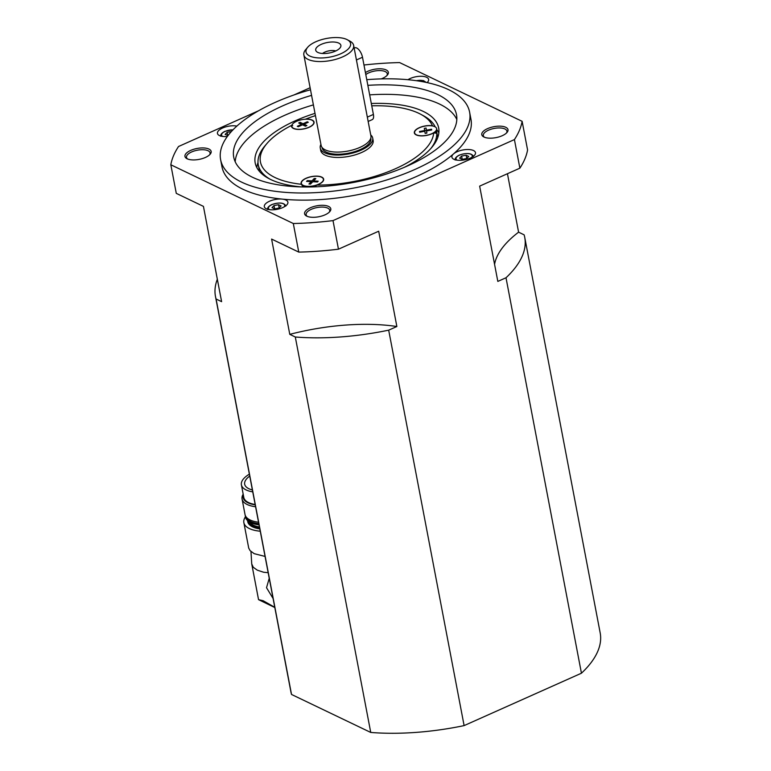 <?xml version="1.0" encoding="UTF-8"?>
<svg xmlns="http://www.w3.org/2000/svg" width="771" height="771" viewBox="0 0 771 771"><rect width="100%" height="100%" fill="white"/><g stroke="black" fill="none" stroke-linecap="round" stroke-linejoin="round"><path stroke-width="1.16" d="M366.774 79.683A126.743 52.862 169.2 0 1 448.616 89.677A126.743 52.862 169.2 0 1 469.606 112.152L470.965 119.293A126.743 52.862 169.2 0 1 453.55 153.882A126.743 52.862 169.2 0 1 282.196 199.101A126.743 52.862 169.2 0 1 242.961 189.271A126.743 52.862 169.2 0 1 221.971 166.796L220.612 159.645A126.743 52.862 169.2 0 1 310.501 89.773M469.606 112.152A126.743 52.862 169.2 0 1 386.358 180.077A126.743 52.862 169.2 0 1 241.602 182.129A126.743 52.862 169.2 0 1 220.612 159.645M367.854 85.35A113.404 47.291 169.2 0 1 437.716 94.544A113.404 47.291 169.2 0 1 456.499 114.648A113.404 47.291 169.2 0 1 382.021 175.422A113.404 47.291 169.2 0 1 252.493 177.263A113.404 47.291 169.2 0 1 233.719 157.149A113.404 47.291 169.2 0 1 311.571 95.373M456.827 119.524A113.404 47.291 -10.8 0 0 439.537 104.066A113.404 47.291 -10.8 0 0 369.666 94.872M313.392 104.895A113.404 47.291 -10.8 0 0 235.213 161.804M370.716 134.886A26.686 11.131 169.2 0 1 372.682 138.048L373.135 140.428A26.686 11.131 169.2 0 1 355.614 154.73A26.686 11.131 169.2 0 1 325.131 155.164A26.686 11.131 169.2 0 1 320.717 150.432L320.264 148.051A26.686 11.131 169.2 0 1 320.919 144.379M372.682 138.048A26.686 11.131 169.2 0 1 355.152 152.35A26.686 11.131 169.2 0 1 324.678 152.783A26.686 11.131 169.2 0 1 320.264 148.051M370.793 138.134L370.851 138.394A24.817 10.351 169.2 0 1 354.544 151.694A24.817 10.351 169.2 0 1 326.21 152.099A24.817 10.351 169.2 0 1 322.095 147.695L322.047 147.434M307.687 47.272L305.721 49.595A25.347 10.572 -10.8 0 0 303.851 54.895L321.121 145.411A25.347 10.572 -10.8 0 0 325.314 149.911A25.347 10.572 -10.8 0 0 354.265 149.497A25.347 10.572 -10.8 0 0 370.918 135.918L353.648 45.393A25.347 10.572 -10.8 0 0 349.967 41.152L347.278 39.716A22.677 9.454 169.2 0 1 340.445 53.912A22.677 9.454 169.2 0 1 309.769 56.032A22.677 9.454 169.2 0 1 307.687 47.272A22.677 9.454 169.2 0 1 326.104 38.55A22.677 9.454 169.2 0 1 346.815 39.485A22.677 9.454 169.2 0 1 347.278 39.716M303.851 54.895A25.347 10.572 -10.8 0 0 308.043 59.386A25.347 10.572 -10.8 0 0 336.994 58.972A25.347 10.572 -10.8 0 0 353.648 45.393M190.697 150.403A13.338 5.561 -10.8 0 0 186.89 158.653A13.338 5.561 -10.8 0 0 205.404 157.457A13.338 5.561 -10.8 0 0 210.175 154.21A13.338 5.561 -10.8 0 0 206.387 148.254A13.338 5.561 -10.8 0 0 190.697 150.403M187.632 158.999A12.008 5.011 169.2 0 1 186.486 157.371A12.008 5.011 169.2 0 1 191.661 151.945A12.008 5.011 169.2 0 1 210.069 152.87A12.008 5.011 169.2 0 1 209.606 154.807M306.8 216.169A13.338 5.561 -10.8 0 0 318.982 216.718A13.338 5.561 -10.8 0 0 329.815 211.591A13.338 5.561 -10.8 0 0 328.591 206.435A13.338 5.561 -10.8 0 0 310.54 207.688A13.338 5.561 -10.8 0 0 306.53 216.034A13.338 5.561 -10.8 0 0 306.8 216.169M307.272 216.381A12.008 5.011 169.2 0 1 306.126 214.743A12.008 5.011 169.2 0 1 314.009 208.305A12.008 5.011 169.2 0 1 327.723 208.112A12.008 5.011 169.2 0 1 329.718 210.242A12.008 5.011 169.2 0 1 329.246 212.189M381.202 78.893A13.338 5.561 -10.8 0 0 387.37 75.076A13.338 5.561 -10.8 0 0 386.146 69.93A13.338 5.561 -10.8 0 0 365.415 72.58M365.801 74.575A12.008 5.011 169.2 0 1 385.288 71.607A12.008 5.011 169.2 0 1 387.273 73.737A12.008 5.011 169.2 0 1 386.811 75.674M502.249 135.696A13.338 5.561 -10.8 0 0 507.01 132.458A13.338 5.561 -10.8 0 0 503.232 126.492A13.338 5.561 -10.8 0 0 487.532 128.641A13.338 5.561 -10.8 0 0 483.725 136.901A13.338 5.561 -10.8 0 0 502.249 135.696M484.467 137.238A12.008 5.011 169.2 0 1 483.321 135.609A12.008 5.011 169.2 0 1 488.496 130.183A12.008 5.011 169.2 0 1 506.913 131.109A12.008 5.011 169.2 0 1 506.451 133.046M407.965 79.702A12.008 5.011 169.2 0 1 426.642 77.302A12.008 5.011 169.2 0 1 428.628 79.432A12.008 5.011 169.2 0 1 427.105 82.593M470.32 158.084A12.008 5.011 169.2 0 1 451.902 157.159A12.008 5.011 169.2 0 1 453.55 153.882A12.008 5.011 169.2 0 1 457.078 151.742A12.008 5.011 169.2 0 1 475.495 152.668A12.008 5.011 169.2 0 1 470.32 158.084M266.303 208.796A12.008 5.011 169.2 0 1 264.308 206.667A12.008 5.011 169.2 0 1 269.879 201.077A12.008 5.011 169.2 0 1 282.196 199.101A12.008 5.011 169.2 0 1 285.916 200.036A12.008 5.011 169.2 0 1 287.901 202.166A12.008 5.011 169.2 0 1 280.018 208.604A12.008 5.011 169.2 0 1 266.303 208.796M227.329 136.496A12.008 5.011 169.2 0 1 217.451 133.431A12.008 5.011 169.2 0 1 222.626 128.005A12.008 5.011 169.2 0 1 236.861 126.097M338.758 43.089A12.808 5.339 169.2 0 1 340.695 46.838A12.808 5.339 169.2 0 1 330.836 52.669A12.808 5.339 169.2 0 1 317.835 52.428A12.808 5.339 169.2 0 1 316.428 51.464A12.808 5.339 169.2 0 1 322.567 43.822A12.808 5.339 169.2 0 1 338.758 43.089M368.152 121.452L372.248 119.621A8.009 3.576 -114.1 0 0 373.395 114.426L362.495 57.256A8.009 3.576 -114.1 0 0 356.713 47.995A8.009 3.576 -114.1 0 0 354.814 47.831L354.168 48.12M301.538 186.919A93.387 38.945 169.2 0 1 270.66 179.489A93.387 38.945 169.2 0 1 255.191 162.932A93.387 38.945 169.2 0 1 315.002 113.356M371.314 103.497A93.387 38.945 169.2 0 1 423.192 111.371A93.387 38.945 169.2 0 1 438.66 127.928A93.387 38.945 169.2 0 1 404.399 167.297M258.006 162.585A93.387 38.945 -10.8 0 0 256.81 167.558M430.758 148.61A90.718 37.837 -10.8 0 0 436.588 131.33L437.774 137.508M435.201 126.878A90.718 37.837 -10.8 0 0 423.308 115.65L420.619 114.214A88.058 36.719 169.2 0 1 432.464 125.798L432.695 125.981M305.48 119.245L305.634 119.119A11.478 4.79 169.2 0 1 314.057 122.107A11.478 4.79 169.2 0 1 309.113 127.292A11.478 4.79 169.2 0 1 291.515 126.415A11.478 4.79 169.2 0 1 291.573 125.394L292.72 125.634M301.5 184.057A11.478 4.79 -10.8 0 0 301.451 184.25A11.478 4.79 169.2 0 1 301.114 183.45A11.478 4.79 169.2 0 1 306.01 178.284A11.478 4.79 169.2 0 1 317.334 176.154A11.478 4.79 169.2 0 1 323.647 179.151A11.478 4.79 169.2 0 1 316.736 185.098L314.973 186.842M303.042 187.006L301.48 184.288A88.058 36.719 169.2 0 1 275.016 177.542A88.058 36.719 169.2 0 1 266.92 143.541A88.058 36.719 169.2 0 1 291.573 125.394M435.827 132.39A89.918 37.5 169.2 0 1 435.846 133.171L433.659 132.882A11.478 4.79 169.2 0 1 421.737 135.898A11.478 4.79 169.2 0 1 414.335 132.882A11.478 4.79 169.2 0 1 414.335 132.834A11.478 4.79 169.2 0 1 420.243 127.292A11.478 4.79 169.2 0 1 432.464 125.798M293.635 128.352A11.208 4.674 169.2 0 1 291.775 126.357A11.208 4.674 169.2 0 1 299.138 120.353A11.208 4.674 169.2 0 1 311.937 120.17A11.208 4.674 169.2 0 1 313.797 122.165A11.208 4.674 169.2 0 1 306.434 128.169A11.208 4.674 169.2 0 1 293.635 128.352M266.92 143.541L264.945 145.864A90.718 37.837 -10.8 0 0 258.266 164.811A90.718 37.837 -10.8 0 0 270.149 179.248M305.634 119.119A88.058 36.719 169.2 0 1 315.435 115.631M371.757 105.829A88.058 36.719 169.2 0 1 418.836 113.318A88.058 36.719 169.2 0 1 420.619 114.214M322.307 181.821A11.208 4.674 169.2 0 1 310.327 186.283A11.208 4.674 169.2 0 1 301.374 183.392A11.208 4.674 169.2 0 1 302.454 180.771A11.208 4.674 169.2 0 1 314.433 176.318A11.208 4.674 169.2 0 1 323.386 179.2A11.208 4.674 169.2 0 1 322.307 181.821M315.127 186.707A11.208 4.674 169.2 0 1 314.549 186.852M304.487 186.977A11.208 4.674 169.2 0 1 303.225 186.457A11.208 4.674 169.2 0 1 302.049 185.532M301.596 184.587L301.374 183.392M304.237 186.968A10.669 4.453 169.2 0 1 303.764 186.746A10.669 4.453 169.2 0 1 303.514 186.601M424.831 126.116A11.208 4.674 169.2 0 1 436.617 128.632A11.208 4.674 169.2 0 1 426.382 135.339A11.208 4.674 169.2 0 1 414.605 132.834A11.208 4.674 169.2 0 1 424.831 126.116M436.617 128.632L436.849 129.817A11.208 4.674 169.2 0 1 436.02 132.159A11.208 4.674 169.2 0 1 435.008 133.132M435.808 132.4A10.669 4.453 169.2 0 1 435.625 132.622A10.669 4.453 169.2 0 1 435.133 133.142M274.813 607.538L258.545 599.655L263.152 600.725L274.765 607.317M260.251 531.209A33.355 13.907 169.2 0 1 249.38 528.569A33.355 13.907 169.2 0 1 243.858 522.651A33.355 13.907 169.2 0 1 245.457 516.801M243.858 522.651L248.715 548.104L250.093 550.629L254.17 553.665L265.06 556.431M268.163 572.689L263.576 572.236L257.321 570.174L253.274 567.302L251.731 563.909L250.97 551.544M269.233 578.279L266.525 587.724L273.079 598.479M259.586 527.721A29.356 12.24 169.2 0 1 252.377 525.677A29.356 12.24 169.2 0 1 247.539 520.57L247.751 521.668A29.356 12.24 -10.8 0 0 252.609 526.872A29.356 12.24 -10.8 0 0 259.808 528.916M259.451 526.998A28.016 11.681 169.2 0 1 253.466 525.196A28.016 11.681 169.2 0 1 249.563 522.044M255.153 504.494A28.681 11.96 169.2 0 1 248.561 502.567A28.681 11.96 169.2 0 1 243.809 497.478L241.4 484.853A28.681 11.96 169.2 0 1 249.37 474.155M252.743 491.869A28.681 11.96 169.2 0 1 246.151 489.942A28.681 11.96 169.2 0 1 241.4 484.853M252.377 489.951A25.347 10.572 169.2 0 1 248.879 488.727A25.347 10.572 169.2 0 1 244.677 484.227A25.347 10.572 169.2 0 1 249.737 476.073M245.217 515.24A30.686 12.799 -10.8 0 0 245.303 515.963A30.686 12.799 -10.8 0 0 250.382 521.398A30.686 12.799 -10.8 0 0 258.805 523.663M245.303 515.963L245.525 517.148A30.686 12.799 -10.8 0 0 250.614 522.593A30.686 12.799 -10.8 0 0 259.037 524.849M243.183 494.201A30.686 12.799 -10.8 0 0 242.075 499.049L245.024 514.527A30.686 12.799 -10.8 0 0 250.112 519.972A30.686 12.799 -10.8 0 0 258.536 522.227M242.075 499.049A30.686 12.799 -10.8 0 0 247.154 504.485A30.686 12.799 -10.8 0 0 255.587 506.749M255.22 504.851A29.356 12.24 169.2 0 1 248.021 502.808A29.356 12.24 169.2 0 1 243.328 494.934M461.607 156.07L466.147 155.222L468.701 156.446L466.706 158.518L462.157 159.366L459.612 158.142L461.607 156.07L462.234 159.356M466.147 155.222L466.763 158.46M426.43 130.299L424.734 130.617L424.985 132.198M424.734 130.617L424.32 128.362L426.055 128.044L426.411 130.203L431.577 129.239L431.702 129.962L426.536 130.925L426.411 130.203M425.207 133.412L424.802 131.253L419.636 132.217L419.52 131.494L424.686 130.53L424.32 128.362M424.686 130.53L425.004 132.198M431.114 130.077L431.577 129.239M419.52 131.494L420.253 132.101M426.536 130.925L426.903 133.094L425.168 133.412L424.802 131.253M313.999 180.462L314.25 178.506L315.811 178.593L313.537 180.944L318.201 181.185L317.44 181.975L312.775 181.734L310.511 184.086L308.949 184.009L311.224 181.648L311.494 183.074M313.537 180.944L313.701 181.783M313.585 181.195L313.055 181.744M312.255 182.284L311.976 180.857L314.25 178.506M311.224 181.648L306.559 181.407L307.321 180.616L308.111 181.484M312.024 182.515L311.378 182.476M307.321 180.616L311.976 180.857M433.659 132.882A88.058 36.719 169.2 0 1 316.736 185.098M304.275 125.644L303.996 124.17L306.887 125.567L305.451 126.203L302.55 124.815L298.261 126.733L297.288 126.271L301.586 124.353L298.685 122.965L300.121 122.319L301.085 124.112M301.74 125.181L301.586 124.353M302.357 124.902L301.625 124.555M300.121 122.319L303.022 123.707L303.302 125.172M304.15 125.008L303.533 125.287M306.897 122.878L307.311 121.789L308.284 122.252L303.996 124.17M303.022 123.707L307.311 121.789M274.013 205.578L278.553 204.729L281.107 205.953L279.112 208.025L274.572 208.874L272.018 207.65L274.013 205.578L274.64 208.854M278.553 204.729L279.169 207.958M228.014 135.58L225.151 134.414L227.146 132.342L227.773 135.619M227.146 132.342L231.367 131.552M438.853 132.834A93.387 38.945 -10.8 0 0 436.829 129.721M335.77 50.953A8.539 3.566 -10.8 0 0 322.519 53.488M363.97 65.015A178.776 74.556 169.2 0 1 399.629 62.586L522.121 121.326A178.776 74.556 169.2 0 1 514.421 139.58L519.876 168.165A178.776 74.556 -10.8 0 0 527.576 149.911L522.121 121.326M216.092 299.013A157.429 65.66 169.2 0 1 215.466 296.421L290.898 691.866A157.429 65.66 -10.8 0 0 291.525 694.459L216.092 299.013L221.614 301.663L203.438 206.377L176.28 193.357L170.825 164.772A178.776 74.556 169.2 0 1 178.525 146.509L258.642 110.735M293.838 95.016L310.115 87.74M170.825 164.772L293.308 223.513L298.762 252.098A178.776 74.556 -10.8 0 0 338.459 249.187L378.686 231.223L396.863 326.509L388.68 330.161L464.113 725.607L581.44 673.208L506.007 277.762L497.825 281.415L479.649 186.129L519.876 168.165M338.459 249.187L333.005 220.602A178.776 74.556 169.2 0 1 293.308 223.513M333.005 220.602L514.421 139.58M291.525 694.459L370.745 732.45L295.303 337.004L289.78 334.354L271.604 239.068L298.762 252.098M507.443 173.716L518.594 232.177L524.116 234.827A157.429 65.66 169.2 0 1 524.743 237.42A157.429 65.66 169.2 0 1 506.007 277.762M518.594 232.177A133.412 55.637 -10.8 0 0 494.568 264.347M215.466 296.421A157.429 65.66 169.2 0 1 217.335 279.256M581.44 673.208A157.429 65.66 -10.8 0 0 600.175 632.866L524.743 237.42M396.863 326.509A133.412 55.637 -10.8 0 0 289.78 334.354M388.68 330.161A157.429 65.66 169.2 0 1 295.303 337.004M370.745 732.45A157.429 65.66 -10.8 0 0 464.113 725.607M232.967 129.846A8.269 3.45 -10.8 0 0 225.142 131.378A8.269 3.45 -10.8 0 0 222.665 136.438M284.152 206.879A8.269 3.45 -10.8 0 0 281.646 203.265A8.269 3.45 -10.8 0 0 271.999 204.614A8.269 3.45 -10.8 0 0 269.532 209.673M425.332 82.227A8.269 3.45 -10.8 0 0 416.475 80.704M471.746 157.38A8.269 3.45 -10.8 0 0 469.24 153.766A8.269 3.45 -10.8 0 0 459.593 155.106A8.269 3.45 -10.8 0 0 457.126 160.166M362.495 57.256L356.424 59.965M373.395 114.426L367.333 117.134M220.708 136.265C220.419 134.559 221.807 132.92 224.881 131.349L233.083 129.73M267.566 209.5C267.286 207.794 268.674 206.156 271.749 204.594C279.362 202.127 284.085 202.6 285.916 206.002M291.775 126.357L291.968 127.369M303.764 186.746L303.225 186.457M416.195 80.666L423.346 80.56L426.324 82.43M455.16 160.002C454.871 158.296 456.268 156.658 459.343 155.087C466.956 152.629 471.679 153.092 473.51 156.494M258.545 599.655L251.731 563.909M414.605 132.834L414.798 133.836M323.386 179.2L323.579 180.202M313.797 122.165L313.99 123.167M258.266 164.811L259.548 171.509"/></g></svg>
